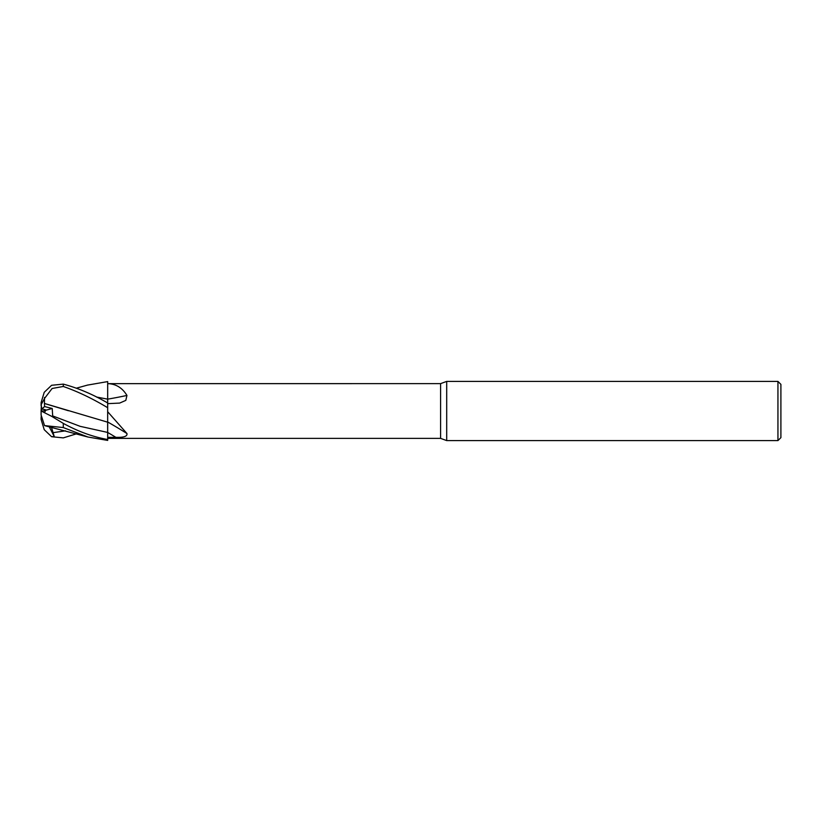 <?xml version="1.0" encoding="UTF-8"?>
<svg xmlns="http://www.w3.org/2000/svg" width="822" height="822" viewBox="0 0 822 822"><rect width="100%" height="100%" fill="white"/><g stroke="black" fill="none" stroke-linecap="round" stroke-linejoin="round"><path stroke-width="1.23" d="M107.682 437.345L107.682 421.974A434.211 328.964 -160 0 1 126.948 433.523C127.533 436.328 123.845 437.602 115.881 437.325L107.682 437.366L107.682 432.434L107.682 439.493C93.03 436.934 78.234 431.56 63.294 423.381L51.601 416.292L54.221 417.627L52.67 415.922L52.228 408.472L44.583 406.551M107.651 429.382L107.682 399.143A434.211 266.266 -163.6 0 0 126.948 395.444L125.807 400.386L119.652 403.088L107.682 403.653M107.682 399.163L107.682 381.624L107.682 383.638L440.592 383.627L446.695 381.408L777.941 381.408L780.9 384.367L780.9 437.633L777.941 440.592L446.695 440.592L440.592 438.373L107.682 438.373M440.592 438.373L440.592 383.627M96.534 397.036L107.682 399.143L107.682 383.638C115.892 383.864 122.314 387.799 126.948 395.444M107.682 411.719L126.948 433.523M446.695 440.592L446.695 381.408M777.941 440.592L777.941 381.408M41.84 408.863L45.909 409.911L44.429 412.665L45.909 409.911L41.84 408.863M41.316 415.706L41.1 417.658L41.84 417.309M41.84 411.349L52.228 408.472M41.84 410.836L41.1 403.602A22.194 22.194 0 0 1 41.131 402.482L44.234 392.3L51.601 385.282L63.294 384.121C78.234 388.128 93.03 394.426 107.682 402.996M41.316 406.294L41.1 411.01L41.84 410.63L41.131 411M41.1 418.398A22.194 22.194 0 0 0 41.131 419.518L41.1 418.398M76.446 433.841L63.294 437.879L51.601 436.718L44.234 429.701L41.131 419.518M87.471 385.107L107.682 381.593L107.641 402.975M41.84 408.894L44.583 406.561L44.45 403.458L107.641 422.179M107.641 423.392L107.661 432.434L80.166 426.341L52.67 415.922M44.439 403.479L68.452 410.743M41.1 404.794L44.532 398.444L52.105 388.487L63.294 386.474C77.771 391.529 92.567 398.608 107.682 407.712M44.45 403.458L44.511 397.427M107.641 399.153L96.606 397.067M51.601 436.718L54.221 436.461L51.437 427.235M45.179 425.786L87.954 437.027L107.682 440.407L107.682 439.493M51.601 416.292L41.1 410.99L41.1 415.028L44.532 425.601L63.294 427.563L87.954 437.027M54.221 436.461L49.186 426.7M41.1 405.698L41.1 404.342M107.682 432.454A431.509 326.92 -160 0 1 115.881 437.325M52.67 432.721L65.534 430.831M63.294 386.474L63.294 384.121M63.294 427.563L63.294 423.381M87.954 384.973L76.446 388.159"/></g></svg>
